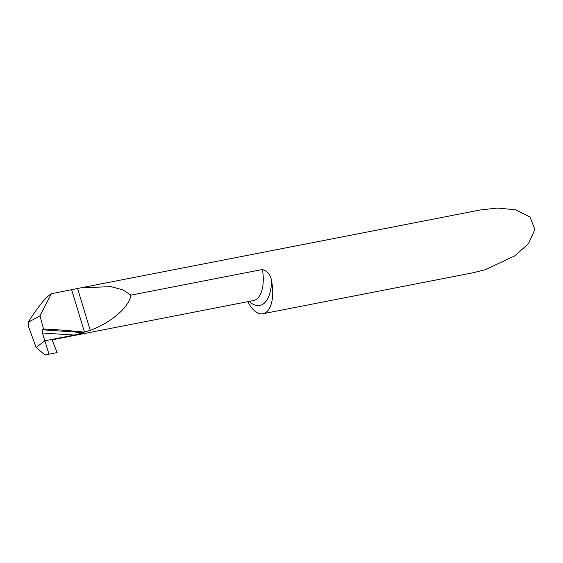 <?xml version="1.0" encoding="UTF-8"?>
<svg xmlns="http://www.w3.org/2000/svg" width="563" height="563" viewBox="0 0 563 563"><rect width="100%" height="100%" fill="white"/><g stroke="black" fill="none" stroke-linecap="round" stroke-linejoin="round"><path stroke-width="0.84" d="M52.07 339.813L253.505 300.551A30.128 14.694 -101 0 0 256.355 299.333A30.128 14.694 -101 0 0 262.414 269.501L130.869 295.139C129.462 306.835 111.221 322.676 90.27 330.375L84.077 332.135A753.174 643.333 55.6 0 0 43.548 329.017L39.987 315.829L28.15 322.339L28.755 327.3L36.138 347.448L44.829 340.805L49.009 354.169L44.934 354.943L36.138 347.448L44.829 340.805L51.916 339.426L44.829 340.805L42.401 333.022L42.591 329.798L83.76 332.663L74.323 335.055L42.401 333.022M49.009 354.169L57.116 352.586L51.916 339.426L74.323 335.055M247.755 301.669A30.128 14.694 -101 0 0 262.977 313.718L473.166 272.745L485.236 269.733L514.948 255.792L528.509 243.589L534.85 229.43L530.043 217.058L515.659 209.802L497.368 208.057L480.077 210.013L80.671 287.869L110.918 286.616L122.833 289.854L130.869 295.139M262.977 313.718A30.128 14.694 -101 0 0 265.827 312.507A30.128 14.694 -101 0 0 271.542 280.846A36.152 17.636 79 0 1 263.245 303.999A36.152 17.636 79 0 1 249.099 301.409M28.15 322.339C37.052 308.13 44.378 298.847 50.142 294.477L51.353 293.759L80.671 287.869M84.077 332.135L83.76 332.663M262.414 269.501C267.636 271.035 270.676 274.814 271.542 280.846M43.548 329.017L42.591 329.798M39.987 315.829L51.353 293.759M57.116 352.586L51.916 339.426L44.829 340.805L49.009 354.169L57.116 352.586M84.478 332.05L71.642 289.804M77.553 288.516L90.27 330.375"/></g></svg>
